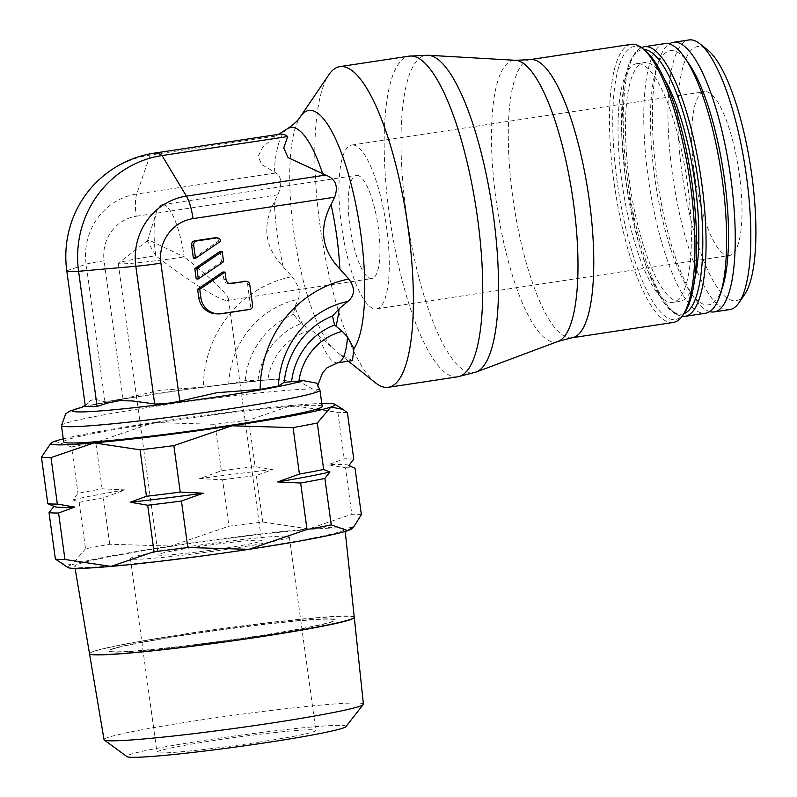 <?xml version="1.0" encoding="UTF-8"?>
<svg xmlns="http://www.w3.org/2000/svg" width="797" height="797" viewBox="0 0 797 797"><rect width="100%" height="100%" fill="white"/><g stroke="black" fill="none" stroke-linecap="round" stroke-linejoin="round"><path stroke-width="0.6" stroke-dasharray="3.98 2.99" d="M316.788 383.188L317.804 386.216L315.463 392.443L312.753 389.036L301.963 383.078L275.393 379.153L267.872 379.86A59.745 57.484 -87.6 0 1 311.189 330.028L318.81 335.736L332.229 347.721A123.475 33.046 81.4 0 1 293.645 231.13A123.475 33.046 81.4 0 1 300.429 116.621M190.891 634.302A113.991 5.709 -7.8 0 0 108.97 651.079A113.991 5.709 -7.8 0 0 252.918 636.913A113.991 5.709 -7.8 0 0 334.84 620.136A113.991 5.709 -7.8 0 0 190.891 634.302M252.878 636.654A113.991 5.709 172.2 0 1 108.93 650.82A113.991 5.709 172.2 0 1 190.862 634.043A113.991 5.709 172.2 0 1 334.8 619.877A113.991 5.709 172.2 0 1 252.878 636.654M363.412 704.159A130.897 6.555 -7.8 0 0 198.114 720.408A130.897 6.555 -7.8 0 0 104.048 739.686M89.513 653.689A133.617 6.695 172.2 0 1 185.552 634.083A133.617 6.695 172.2 0 1 354.247 617.356M345.898 726.625A110.644 5.539 -7.8 0 0 206.284 740.074A110.644 5.539 -7.8 0 0 126.952 756.622M185.532 633.954A133.627 6.695 -7.8 0 0 89.503 653.62M172.76 546.134A136.397 6.834 -7.8 0 0 74.729 566.219A136.397 6.834 -7.8 0 0 246.97 549.253A136.397 6.834 -7.8 0 0 344.991 529.188A136.397 6.834 -7.8 0 0 172.76 546.134M109.727 544.231L103.361 497.766L125.149 489.906L102.136 488.82A156.561 7.84 -7.8 0 0 89.324 491.171A156.561 7.84 -7.8 0 0 77.927 493.403L72.876 499.799L79.152 502.349L85.518 548.814A156.561 7.84 172.2 0 1 96.915 546.583A156.561 7.84 172.2 0 1 109.727 544.231L170.817 546.055A143.51 7.193 -7.8 0 0 107.685 556.605A143.51 7.193 -7.8 0 0 71.929 564.774L85.518 548.814M63.272 438.888A143.51 7.193 172.2 0 1 90.768 433.06A143.51 7.193 172.2 0 1 153.901 422.51L95.77 442.355A156.561 7.84 -7.8 0 0 82.958 444.706A156.561 7.84 -7.8 0 0 71.561 446.938L77.927 493.403M79.152 502.349A156.561 7.84 172.2 0 1 90.549 500.118A156.561 7.84 172.2 0 1 103.361 497.766M71.561 446.938L55.013 441.229L48.587 445.762M322.197 406.44A130.469 6.535 -7.8 0 0 157.447 422.659A130.469 6.535 -7.8 0 0 63.68 441.857M689.016 63.899A128.506 34.391 -98.6 0 0 672.08 50.6A128.506 34.391 -98.6 0 0 656.29 68.841A128.506 34.391 -98.6 0 0 655.493 182.902A128.506 34.391 -98.6 0 0 689.983 291.632A128.506 34.391 -98.6 0 0 706.919 304.922A128.506 34.391 -98.6 0 0 722.7 286.681M664.808 43.606A136.337 36.493 -98.6 0 0 648.599 180.361A136.337 36.493 -98.6 0 0 703.671 313.321A136.337 36.493 -98.6 0 0 705.574 313.221M729.763 309.565A136.337 36.493 81.4 0 1 727.86 309.664A136.337 36.493 81.4 0 1 672.788 176.705A136.337 36.493 81.4 0 1 689.006 39.95M673.236 322.466A140.641 37.638 81.4 0 1 671.273 322.566A140.641 37.638 81.4 0 1 614.457 185.412A140.641 37.638 81.4 0 1 631.184 44.343M684.663 312.603A138.03 36.941 81.4 0 1 673.405 319.607A138.03 36.941 81.4 0 1 617.147 181.447A138.03 36.941 81.4 0 1 635.986 46.445A138.03 36.941 81.4 0 1 645.012 50.38M638.337 63.611A120.686 32.298 81.4 0 1 687.094 181.298A120.686 32.298 81.4 0 1 672.738 302.352A120.686 32.298 81.4 0 1 671.054 302.442A120.686 32.298 81.4 0 1 622.298 184.755A120.686 32.298 81.4 0 1 636.654 63.7A120.686 32.298 81.4 0 1 638.337 63.611M694.645 279.458A120.686 32.298 81.4 0 1 680.2 301.226A120.686 32.298 81.4 0 1 678.506 301.316A120.686 32.298 81.4 0 1 629.76 183.619A120.686 32.298 81.4 0 1 644.115 62.574A120.686 32.298 81.4 0 1 645.799 62.485A120.686 32.298 81.4 0 1 664.349 79.092M744.747 294.262A128.506 34.391 81.4 0 1 734.266 300.788A128.506 34.391 81.4 0 1 681.883 172.162A128.506 34.391 81.4 0 1 699.427 46.465A128.506 34.391 81.4 0 1 707.836 50.131M93.149 185.641A102.096 98.23 -87.6 0 1 150.205 155.056L275.911 136.048L262.751 147.007L258.158 156.351L261.785 164.6L275.991 172.969C281.62 176.765 282.248 184.047 277.864 194.827L274.268 202.159C261.934 225.959 264.873 247.449 283.094 266.626L292.061 276.649A112.825 108.561 -87.6 0 0 203.365 387.023L160.077 390.321L123.017 398.769L104.995 401.867L94.704 399.158L90.489 400.592L85.299 405.972M291.981 276.549C298.736 285.495 300.838 293.067 298.277 299.264L294.83 306.915L293.455 314.327L300.967 323.632L311.189 330.028M352.443 360.583L339.542 354.107L332.229 347.721M352.862 144.984A82.848 22.177 81.4 0 1 386.336 225.78A82.848 22.177 81.4 0 1 376.483 308.877A82.848 22.177 81.4 0 1 375.327 308.937A82.848 22.177 81.4 0 1 341.853 228.151A82.848 22.177 81.4 0 1 351.706 145.054A82.848 22.177 81.4 0 1 352.862 144.984M728.069 255.608A82.848 22.177 -98.6 0 0 729.225 255.548A82.848 22.177 -98.6 0 0 739.078 172.441A82.848 22.177 -98.6 0 0 705.614 91.655A82.848 22.177 -98.6 0 0 704.458 91.715A82.848 22.177 -98.6 0 0 694.605 174.812A82.848 22.177 -98.6 0 0 728.069 255.608M162.877 204.68A52.184 13.967 81.4 0 1 184.147 256.913L149.169 240.176L147.405 241.023L155.754 255.727C185.95 279.299 219.783 300.618 226.737 300.439L228.47 298.985C225.979 292.28 211.205 278.253 184.147 256.913A52.184 2.61 172.2 0 1 118.245 263.399A52.184 2.61 172.2 0 1 118.404 263.149A52.184 2.61 172.2 0 1 155.754 255.727A52.184 13.967 81.4 0 1 156.461 212.092A52.184 13.967 81.4 0 1 162.15 204.719A52.184 13.967 81.4 0 1 162.877 204.68M357.026 175.33A52.184 13.967 81.4 0 1 378.107 226.218A52.184 13.967 81.4 0 1 371.9 278.561A52.184 13.967 81.4 0 1 371.173 278.601A52.184 13.967 81.4 0 1 350.092 227.713A52.184 13.967 81.4 0 1 356.289 175.37A52.184 13.967 81.4 0 1 357.026 175.33M195.663 547.091A52.184 2.61 172.2 0 1 261.565 540.605A52.184 2.61 172.2 0 1 224.057 548.286A52.184 2.61 172.2 0 1 158.155 554.772A52.184 2.61 172.2 0 1 195.663 547.091M231.668 548.605A80.178 4.015 -7.8 0 0 289.291 536.809A80.178 4.015 -7.8 0 0 188.052 546.772A80.178 4.015 -7.8 0 0 130.429 558.577A80.178 4.015 -7.8 0 0 231.668 548.605M258.198 742.256A80.178 4.015 -7.8 0 0 315.821 730.46A80.178 4.015 -7.8 0 0 214.572 740.423A80.178 4.015 -7.8 0 0 156.959 752.219A80.178 4.015 -7.8 0 0 258.198 742.256M193.372 258.258L218.647 241.053L220.779 241.142M218.647 241.053A3.796 3.656 92.4 0 0 215.19 237.805M196.192 278.87L221.466 261.665L223.598 261.755M221.466 261.665L220.062 251.394M229.307 283.433L229.058 283.473A4.732 4.553 -87.6 0 1 223.907 279.468L222.881 272.006M216.007 313.809A18.949 18.231 92.4 0 0 219.374 313.629L247.349 309.405A3.786 3.646 92.4 0 0 250.447 305.102L247.618 284.489A3.786 3.646 92.4 0 0 244.171 281.251M280.046 134.115A104.377 27.935 -98.6 0 0 276.977 135.281A104.377 27.935 -98.6 0 0 275.911 136.048M375.467 382.809A162.17 43.407 81.4 0 1 321.181 233.451A162.17 43.407 81.4 0 1 328.882 74.729M709.738 311.607A136.337 36.493 81.4 0 1 694.317 297.919A136.337 36.493 81.4 0 1 657.724 182.563A136.337 36.493 81.4 0 1 658.581 61.558A136.337 36.493 81.4 0 1 669.261 43.925M267.872 379.86L245.187 380.647L228.739 383.895L203.365 387.023M351.846 528.68A143.51 7.193 -7.8 0 0 308.748 528.969A143.51 7.193 -7.8 0 0 170.817 546.055L228.948 526.209A156.561 7.84 172.2 0 1 262.721 522.025L308.748 528.969L351.806 514.244A156.561 7.84 172.2 0 1 361.37 514.653M59.954 562.523L71.929 564.774A143.51 7.193 -7.8 0 0 67.984 567.564M248.764 420.139A156.561 7.84 -7.8 0 0 214.991 424.323L153.901 422.51A143.51 7.193 172.2 0 1 291.822 405.424L248.764 420.139L255.13 466.614A156.561 7.84 -7.8 0 0 221.357 470.788L199.559 478.648L222.582 479.734L228.948 526.209M347.412 412.766A156.561 7.84 -7.8 0 0 337.848 412.368L291.822 405.424A143.51 7.193 172.2 0 1 321.789 403.471M353.778 459.241A156.561 7.84 -7.8 0 0 344.214 458.833L328.085 464.771L345.44 467.779L351.806 514.244M345.44 467.779A156.561 7.84 172.2 0 1 355.004 468.188M337.848 412.368L344.214 458.833M262.721 522.025L256.355 475.55L272.484 469.622L255.13 466.614M222.582 479.734A156.561 7.84 172.2 0 1 256.355 475.55M214.991 424.323L221.357 470.788M102.136 488.82L95.77 442.355M53.917 506.354L51.008 505.178M54.066 506.205A148.73 7.452 -7.8 0 0 54.684 506.673M125.149 489.906A148.73 7.452 -7.8 0 0 72.876 499.799M272.484 469.622A148.73 7.452 -7.8 0 0 199.559 478.648M348.727 465.637A148.73 7.452 -7.8 0 0 348.11 465.169A148.73 7.452 -7.8 0 0 328.085 464.771M354.257 617.227A133.627 6.695 -7.8 0 0 185.522 633.824M337.699 362.814A65.234 17.454 81.4 0 1 336.782 362.864A65.234 17.454 81.4 0 1 318.81 335.736M273.52 379.342A117.418 5.878 -7.8 0 0 82.34 407.157M312.753 389.036A130.469 6.535 -7.8 0 0 155.216 406.39A130.469 6.535 -7.8 0 0 61.449 425.588M319.966 390.171A130.469 6.535 -7.8 0 0 316.837 389.205M685.021 316.329A136.337 36.493 81.4 0 1 683.119 316.429A136.337 36.493 81.4 0 1 627.548 179.963A136.337 36.493 81.4 0 1 644.255 46.714M457.697 376.822A162.17 43.407 81.4 0 1 455.436 376.941A162.17 43.407 81.4 0 1 389.334 214.622A162.17 43.407 81.4 0 1 409.21 56.129M476.098 372.05A160.456 42.938 81.4 0 1 471.505 372.777A160.456 42.938 81.4 0 1 406.111 212.181A160.456 42.938 81.4 0 1 428.009 55.242M558.099 341.385A142.364 38.097 81.4 0 1 554.025 342.033A142.364 38.097 81.4 0 1 496.003 199.539A142.364 38.097 81.4 0 1 515.43 60.303M572.057 337.759A140.641 37.638 81.4 0 1 570.094 337.868A140.641 37.638 81.4 0 1 512.77 197.088A140.641 37.638 81.4 0 1 530.005 59.636M683.936 313.669A133.727 35.785 81.4 0 1 625.775 180.371A133.727 35.785 81.4 0 1 644.006 49.573M283.094 266.626A109.338 29.26 81.4 0 1 277.326 234.338A109.338 29.26 81.4 0 1 274.268 202.159M302.81 324.748A109.338 29.26 81.4 0 1 294.83 306.915M223.907 279.468L226.039 279.558M247.618 284.489L249.75 284.579M250.447 305.102L252.579 305.191M247.349 309.405L249.481 309.495M219.374 313.629L221.506 313.719M66.779 270.781L86.136 264.196A26.092 1.305 172.2 0 1 104.118 260.788A39.292 37.808 -87.6 0 1 136.227 216.246A26.092 6.984 81.4 0 1 136.715 194.03L275.991 172.969M104.995 401.867L86.136 264.196A61.897 59.556 -87.6 0 1 136.715 194.03L150.205 155.056A104.377 27.935 81.4 0 1 154.339 153.124M136.227 216.246L277.864 194.827M274.228 172.182A109.338 29.26 81.4 0 1 287.508 128.696M123.017 398.769L104.118 260.788M228.739 383.895A90.23 86.823 -87.6 0 1 298.277 299.264M245.187 380.647A78.933 75.944 -87.6 0 1 293.455 314.327M258.029 380.01A68.552 65.962 -87.6 0 1 300.967 323.632M317.973 384.772L317.804 386.216M75.097 568.42L74.729 566.219M275.393 379.153L245.566 382.022L188.471 389.085L126.613 398.45L82.659 406.988M672.738 302.352L680.2 301.226M682.043 316.409L676.045 314.516L669.38 309.346L662.845 301.286L647.104 269.356L638.128 241.601L625.675 180.351L621.59 133.408L623.503 86.564L629.052 63.202L636.126 51.197L641.386 47.511M376.483 308.877L729.225 255.548M227.404 300.409L371.9 278.561M228.47 298.985L261.565 540.605M289.291 536.809L315.821 730.46M130.429 558.577L156.959 752.219M147.764 240.485L118.404 263.149M118.245 263.399L158.155 554.772M147.395 241.023L156.461 212.092M162.15 204.719L356.289 175.37M351.706 145.054L704.458 91.715M228.221 283.513L230.353 283.602M339.542 354.107L348.409 361.2M276.977 135.281L278.452 134.354M636.654 63.7L644.115 62.574M689.983 291.632L694.317 297.919M656.29 68.841L658.581 61.558M269.994 379.701L221.865 384.812M212.231 386.007C180.7 390.012 151.55 394.286 124.78 398.829L100.392 403.302C83.157 406.779 80.258 408.064 80.806 407.885M85.209 405.314L88.168 402.664M348.11 465.169L348.877 465.478M345.231 531.42L344.991 529.188"/><path stroke-width="1.2" d="M278.452 134.354L287.508 128.696C293.973 124.262 298.277 120.237 300.429 116.621A123.475 33.046 81.4 0 1 310.501 110.355A123.475 33.046 81.4 0 1 360.822 233.949A123.475 33.046 81.4 0 1 353.918 348.638L347.492 336.942L342.252 331.343L334.561 325.046M291.622 381.424A68.552 65.962 -87.6 0 1 334.571 325.046L332.498 315.971A78.933 75.944 -87.6 0 0 284.23 382.291L298.925 381.165A59.745 57.484 -87.6 0 1 342.252 331.343M298.925 381.165L302.91 380.587M82.34 407.157A117.418 5.878 -7.8 0 0 77.08 411.89A117.418 5.878 -7.8 0 0 193.452 400.283A117.418 5.878 -7.8 0 0 302.94 380.577L316.788 383.188L319.966 390.171A130.469 6.535 -7.8 0 1 226.199 409.369A130.469 6.535 -7.8 0 1 66.41 426.674A130.469 6.535 -7.8 0 1 61.449 425.588L65.733 413.802L69.508 411.212L82.659 406.988M89.523 653.749L104.048 739.686A130.897 6.555 -7.8 0 0 104.258 739.985A130.897 6.555 -7.8 0 0 269.336 723.407A130.897 6.555 -7.8 0 0 363.283 704.508A130.897 6.555 -7.8 0 0 363.412 704.159L354.286 617.486A133.617 6.695 172.2 0 1 258.258 637.132A133.617 6.695 172.2 0 1 89.523 653.749A133.617 6.695 172.2 0 1 89.513 653.689M104.258 739.985L126.952 756.622A110.644 5.539 -7.8 0 0 266.487 742.605A110.644 5.539 -7.8 0 0 345.898 726.625L363.283 704.508M75.097 568.42L89.503 653.62A133.627 6.695 -7.8 0 0 258.238 637.002M299.433 474.076A156.561 7.84 -7.8 0 0 312.245 471.724A156.561 7.84 -7.8 0 0 323.652 469.493L329.928 472.033L324.877 478.439A156.561 7.84 172.2 0 1 313.47 480.671A156.561 7.84 172.2 0 1 300.658 483.022L277.645 481.936L299.433 474.076L293.067 427.61A156.561 7.84 -7.8 0 0 305.879 425.249A156.561 7.84 -7.8 0 0 317.286 423.028L330.865 407.068L342.84 409.319L347.412 412.766L353.778 459.241L348.727 465.637L355.004 468.188L361.37 514.653L354.217 526.08L347.791 530.613A143.51 7.193 -7.8 0 0 351.846 528.68L354.217 526.08M307.024 529.487L248.903 549.332A143.51 7.193 -7.8 0 0 312.035 538.782A143.51 7.193 -7.8 0 0 347.791 530.613L331.243 524.904A156.561 7.84 172.2 0 1 319.836 527.136A156.561 7.84 172.2 0 1 307.024 529.487L300.658 483.022M321.789 403.471A143.51 7.193 172.2 0 1 334.81 404.278A143.51 7.193 172.2 0 1 330.865 407.068A143.51 7.193 172.2 0 1 295.109 415.237A143.51 7.193 172.2 0 1 231.977 425.787L293.067 427.61M50.948 443.162L41.434 457.189A156.561 7.84 -7.8 0 0 50.988 457.588L94.056 442.873A143.51 7.193 172.2 0 1 50.948 443.162A143.51 7.193 172.2 0 1 55.013 441.229A143.51 7.193 172.2 0 1 63.272 438.888M61.449 425.588L63.68 441.857A130.469 6.535 -7.8 0 0 228.43 425.638A130.469 6.535 -7.8 0 0 322.197 406.44L319.966 390.171M97.104 406.47L78.584 271.279A104.377 5.23 172.2 0 1 66.779 270.781L85.299 405.972A104.377 5.23 -7.8 0 0 89.035 406.55A104.377 5.23 -7.8 0 0 97.104 406.47L107.027 403.162L119.55 400.652L132.451 400.941L154.688 403.959C162.02 404.169 170.399 403.232 179.803 401.16L216.864 392.702L260.151 389.414L278.432 385.987A90.23 86.823 -87.6 0 1 347.97 301.356C355.014 295.318 355.273 287.847 348.767 278.94M278.422 385.987L284.23 382.281M720.418 293.963L722.7 286.681A128.506 34.391 -98.6 0 0 723.507 172.62A128.506 34.391 -98.6 0 0 689.016 63.899L684.683 57.613A136.337 36.493 -98.6 0 0 666.71 43.506A136.337 36.493 -98.6 0 0 664.808 43.606L644.255 46.714A136.337 36.493 81.4 0 1 646.158 46.615A136.337 36.493 81.4 0 1 701.729 183.081A136.337 36.493 81.4 0 1 685.021 316.329L705.574 313.221A136.337 36.493 -98.6 0 0 720.418 293.963A136.337 36.493 -98.6 0 0 721.275 172.959A136.337 36.493 -98.6 0 0 684.683 57.613M669.261 43.925A136.337 36.493 81.4 0 1 673.425 42.311A136.337 36.493 81.4 0 1 675.328 42.201A136.337 36.493 81.4 0 1 730.401 175.161A136.337 36.493 81.4 0 1 714.182 311.916A136.337 36.493 81.4 0 1 712.279 312.016A136.337 36.493 81.4 0 1 709.738 311.607M673.425 42.311L689.006 39.95A136.337 36.493 81.4 0 1 690.909 39.85A136.337 36.493 81.4 0 1 699.826 43.745A136.337 36.493 81.4 0 1 745.464 169.303A136.337 36.493 81.4 0 1 738.988 302.74A136.337 36.493 81.4 0 1 729.763 309.565L714.182 311.916M515.43 60.303A142.364 38.097 81.4 0 1 515.599 60.303L530.005 59.636L631.184 44.343A140.641 37.638 81.4 0 1 633.147 44.233A140.641 37.638 81.4 0 1 642.352 48.248A140.641 37.638 81.4 0 1 689.425 177.771A140.641 37.638 81.4 0 1 682.75 315.433A140.641 37.638 81.4 0 1 673.236 322.466L572.057 337.759L558.099 341.385L476.098 372.05L457.697 376.822A162.17 43.407 81.4 0 0 477.572 218.338A162.17 43.407 81.4 0 0 411.471 56.009A162.17 43.407 81.4 0 0 409.21 56.129L428.198 55.252A160.456 42.938 81.4 0 1 493.413 215.848A160.456 42.938 81.4 0 1 476.098 372.05M642.352 48.248L645.012 50.38A138.03 36.941 81.4 0 1 691.218 177.502A138.03 36.941 81.4 0 1 684.663 312.603L682.75 315.433M664.349 79.092A120.686 32.298 81.4 0 1 694.645 279.458M699.826 43.745L707.836 50.131A128.506 34.391 81.4 0 1 750.854 168.486A128.506 34.391 81.4 0 1 744.747 294.262L738.988 302.74M287.717 136.546A104.377 27.935 -98.6 0 0 281.51 134.035A104.377 27.935 -98.6 0 0 280.046 134.115L154.339 153.124A104.377 27.935 81.4 0 1 155.804 153.044A104.377 27.935 81.4 0 1 162.01 155.545L287.717 136.546L283.762 147.893L288.036 157.607L325.684 175.061C335.627 178.837 338.615 186.219 334.65 197.218L331.054 204.55A109.338 29.26 81.4 0 1 336.822 236.839A109.338 29.26 81.4 0 1 339.881 269.017C321.659 249.84 318.72 228.35 331.054 204.55M332.498 315.971L339.114 308.778L347.97 301.356M260.151 389.414A112.825 108.561 -87.6 0 1 348.847 279.03L339.881 269.017M353.918 348.638L352.443 360.583L337.699 362.814L327.069 367.776L322.606 372.737L317.973 384.772M300.429 116.621L328.882 74.729A162.17 43.407 81.4 0 1 339.851 66.619A162.17 43.407 81.4 0 1 342.112 66.5A162.17 43.407 81.4 0 1 407.626 224.644A162.17 43.407 81.4 0 1 388.338 387.312A162.17 43.407 81.4 0 1 386.077 387.432A162.17 43.407 81.4 0 1 375.467 382.809L348.409 361.2M195.494 258.348L193.701 245.227A3.786 3.646 -87.6 0 1 196.799 240.933L216.645 237.924A3.796 3.656 -87.6 0 1 220.779 241.142L195.494 258.348L193.372 258.258L191.569 245.137L193.701 245.227M217.312 237.895L215.19 237.805A3.796 3.656 92.4 0 0 214.513 237.835L194.667 240.843A3.786 3.646 92.4 0 0 191.569 245.137M198.323 278.96L196.919 268.689L222.194 251.483L223.598 261.755L198.323 278.96L196.192 278.87L194.787 268.599L196.919 268.689M222.194 251.483L220.062 251.394L194.787 268.599M245.625 281.371A3.786 3.646 -87.6 0 1 249.75 284.579L252.579 305.191A3.786 3.646 -87.6 0 1 249.481 309.495L221.506 313.719A18.949 18.231 -87.6 0 1 218.139 313.898A18.949 18.231 -87.6 0 1 200.894 297.709L199.738 289.301L225.013 272.096L226.039 279.558A4.732 4.553 92.4 0 0 231.19 283.563L245.625 281.371L229.307 283.433M199.738 289.301L197.606 289.211L222.881 272.006L225.013 272.096M246.303 281.341L244.171 281.251A3.786 3.646 92.4 0 0 243.503 281.281M197.606 289.211L198.762 297.62A18.949 18.231 92.4 0 0 216.007 313.809L218.139 313.898M66.779 270.781A102.096 98.23 -87.6 0 1 93.149 185.641A104.377 104.377 0 0 1 154.339 153.124M179.803 401.16L160.904 263.179A26.092 1.305 172.2 0 1 135.829 266.278L78.584 271.279A102.096 98.23 -87.6 0 1 162.01 155.545L186.398 196.122L325.674 175.061M110.972 566.418A143.51 7.193 -7.8 0 0 248.903 549.332L187.813 547.519A156.561 7.84 172.2 0 1 154.04 551.693L110.972 566.418L64.946 559.474A156.561 7.84 172.2 0 1 55.382 559.066L67.984 567.564A143.51 7.193 -7.8 0 0 110.972 566.418M140.083 449.817A156.561 7.84 -7.8 0 0 173.856 445.633L231.977 425.787A143.51 7.193 172.2 0 1 94.056 442.873L140.083 449.817L146.449 496.282A156.561 7.84 -7.8 0 0 180.222 492.098L203.235 493.184L181.447 501.044L187.813 547.519M50.988 457.588L57.354 504.063L74.709 507.071L58.579 512.999L64.946 559.474M154.04 551.693L147.674 505.228L130.319 502.22L146.449 496.282M181.447 501.044A156.561 7.84 172.2 0 1 147.674 505.228M173.856 445.633L180.222 492.098M324.877 478.439L331.243 524.904M317.286 423.028L323.652 469.493M55.382 559.066L49.025 512.601L54.066 506.205M74.709 507.071A148.73 7.452 -7.8 0 1 54.684 506.673L47.8 503.654L41.434 457.189M58.579 512.999A156.561 7.84 172.2 0 1 49.025 512.601M47.8 503.654A156.561 7.84 -7.8 0 0 57.354 504.063M130.319 502.22A148.73 7.452 -7.8 0 0 203.235 493.184M277.645 481.936A148.73 7.452 -7.8 0 0 329.928 472.033M258.218 636.883A133.627 6.695 -7.8 0 0 354.257 617.227L345.231 531.42M347.492 336.942A65.234 17.454 81.4 0 1 337.699 362.814M428.009 55.242A160.456 42.938 81.4 0 1 428.198 55.252L515.599 60.303A142.364 38.097 81.4 0 1 573.451 202.797A142.364 38.097 81.4 0 1 558.099 341.385M530.005 59.636A140.641 37.638 81.4 0 1 531.968 59.536A140.641 37.638 81.4 0 1 589.292 200.306A140.641 37.638 81.4 0 1 572.057 337.759M644.006 49.573A133.727 35.785 81.4 0 1 644.026 49.573A133.727 35.785 81.4 0 1 698.531 183.43A133.727 35.785 81.4 0 1 683.936 313.669M287.508 128.696A109.338 29.26 81.4 0 1 292.25 127.4A109.338 29.26 81.4 0 1 322.835 174.224M339.114 308.778A109.338 29.26 81.4 0 1 335.945 326.142M214.513 237.835L216.645 237.924M194.667 240.843L196.799 240.933M229.516 283.483L231.19 283.563M198.762 297.62L200.894 297.709M154.688 403.959L135.829 266.278A61.897 59.556 -87.6 0 1 186.398 196.122A26.092 6.984 81.4 0 1 193.013 218.627L334.65 197.218M160.904 263.179A39.292 37.808 -87.6 0 1 193.013 218.627M641.386 47.511L644.255 46.714M388.338 387.312L457.697 376.822M339.851 66.619L409.21 56.129M682.043 316.409L685.021 316.329M80.806 407.885L85.209 405.314M334.81 404.278L342.84 409.319M348.877 465.478L351.786 466.663"/></g></svg>
